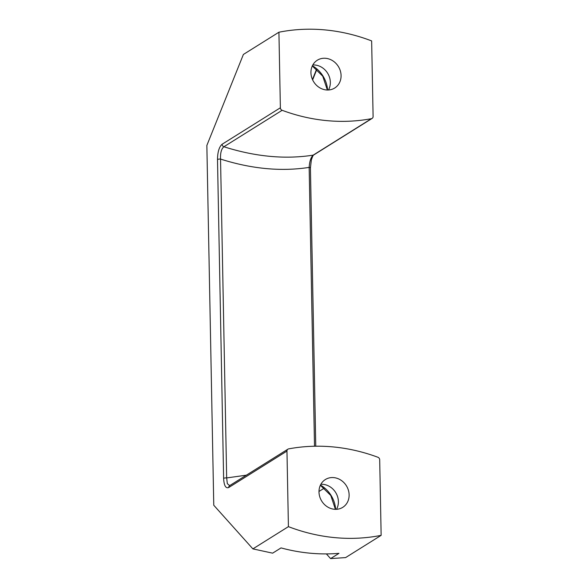 <?xml version="1.0" encoding="UTF-8"?>
<svg xmlns="http://www.w3.org/2000/svg" width="588" height="588" viewBox="0 0 588 588"><rect width="100%" height="100%" fill="white"/><g stroke="black" fill="none" stroke-linecap="round" stroke-linejoin="round"><path stroke-width="0.88" d="M371.425 118.68L313.169 155.144C285.158 159.524 255.398 156.731 223.888 146.757L282.144 110.301A188.586 166.97 58 0 0 371.425 118.68A2.521 2.234 -122 0 0 373.101 116.49L371.645 40.917A188.586 166.97 58 0 0 278.925 32.215L243.388 54.456L206.858 145.442L213.767 505.239L252.884 548.883L288.414 526.642L286.966 451.07A2.521 2.234 -122 0 1 288.642 448.879A188.586 166.97 58 0 1 377.922 457.266A2.521 2.234 -122 0 1 379.694 459.779L381.142 535.352L345.604 557.593L330.588 558.6L338.982 553.345A188.586 166.97 -122 0 1 281.035 547.906L272.634 553.161L252.884 548.883M246.357 475.178L226.667 477.926L220.544 159.076C251.679 168.954 281.218 171.725 309.156 167.396C309.567 161.325 310.905 157.239 313.169 155.144A2.521 2.234 58 0 0 313.867 154.872L372.116 118.416M314.514 446.233L309.156 167.396A2.521 0.654 -1.1 0 1 310.427 167.94L311.346 159.951C312.632 156.254 313.478 154.563 313.867 154.872M287.944 449.151L229.695 485.607L227.343 483.689L226.667 477.926A2.521 0.654 178.9 0 0 223.624 478.345C224.013 485.563 225.711 488.628 228.71 487.533L286.966 451.07M217.501 159.502A2.521 0.654 178.9 0 1 220.544 159.076C220.272 152.946 221.389 148.838 223.888 146.757A2.521 2.234 -122 0 1 222.117 144.244C219.155 146.89 217.611 151.976 217.501 159.502L223.624 478.345M282.144 110.301A2.521 2.234 -122 0 1 280.373 107.788L278.925 32.215M341.077 75.543A16.398 14.516 -122 0 1 334.704 88.024A16.398 14.516 -122 0 1 313.698 81.828A16.398 14.516 -122 0 1 317.307 60.226A16.398 14.516 -122 0 1 332.801 60.807A16.398 14.516 -122 0 1 341.077 75.543M229.702 485.615L229.695 485.615A2.521 2.234 58 0 0 228.71 487.533M288.414 526.642A188.586 166.97 58 0 0 381.142 535.352M330.588 558.6L326.384 553.911M349.125 494.853A16.398 14.516 -122 0 1 342.76 507.334A16.398 14.516 -122 0 1 321.754 501.138A16.398 14.516 -122 0 1 325.362 479.536A16.398 14.516 -122 0 1 340.849 480.117A16.398 14.516 -122 0 1 349.125 494.853M320.864 484.291A16.398 14.516 -122 0 1 338.394 501.571A16.398 14.516 -122 0 1 336.52 509.304M312.809 64.974A16.398 14.516 -122 0 1 330.338 82.261A16.398 14.516 -122 0 1 328.464 89.993M318.99 491.465L324.363 488.099M312.632 79.865L316.881 69.274M327.589 90.015A27.746 24.571 58 0 0 312.404 65.76M335.638 509.326A27.746 24.571 58 0 0 320.453 485.071M280.373 107.788L222.117 144.244M312.463 79.498L316.645 69.075M327.362 90.015L322.731 76.175L312.309 65.966M310.427 167.94L315.771 446.219M335.41 509.326L330.787 495.486L320.357 485.276"/></g></svg>
